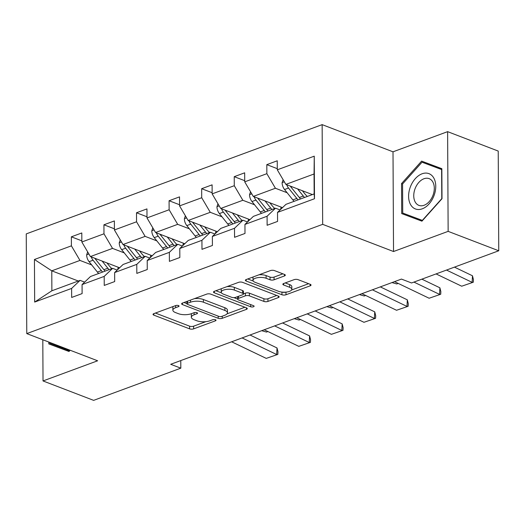 <?xml version="1.0" encoding="UTF-8"?>
<svg xmlns="http://www.w3.org/2000/svg" width="525" height="525" viewBox="0 0 525 525"><rect width="100%" height="100%" fill="white"/><g stroke="black" fill="none" stroke-linecap="round" stroke-linejoin="round"><path stroke-width="0.79" d="M178.507 305.576A2.002 0.755 179.7 0 0 175.678 305.576L153.904 313.615A2.855 1.076 179.7 0 0 153.031 314.396A2.855 1.076 179.7 0 0 153.838 315.138L189.61 328.853A2.855 1.076 179.7 0 0 193.646 328.86L215.421 320.821A2.002 0.755 179.7 0 0 216.031 320.276A2.002 0.755 179.7 0 0 215.467 319.758A2.002 0.755 179.7 0 0 212.638 319.751L209.823 320.795A9.135 3.439 179.7 0 1 196.908 320.775L193.922 319.633A9.135 3.439 179.7 0 1 191.349 317.257A9.135 3.439 179.7 0 1 194.125 314.77L196.941 313.733A2.002 0.755 179.7 0 0 197.551 313.189A2.002 0.755 179.7 0 0 196.987 312.67A2.002 0.755 179.7 0 0 194.158 312.664L191.343 313.707A9.135 3.439 179.7 0 1 178.421 313.688L175.442 312.546A9.135 3.439 179.7 0 1 172.869 310.17A9.135 3.439 179.7 0 1 175.645 307.683L178.461 306.639A2.002 0.755 179.7 0 0 179.071 306.095A2.002 0.755 179.7 0 0 178.507 305.576M284.438 275.96A2.855 1.076 179.7 0 0 285.305 275.185A2.855 1.076 179.7 0 0 284.498 274.444L274.463 270.592A2.855 1.076 179.7 0 0 270.428 270.592L246.238 279.517A2.855 1.076 179.7 0 0 245.372 280.298A2.855 1.076 179.7 0 0 246.179 281.039L281.945 294.761A2.855 1.076 179.7 0 0 285.987 294.761L310.17 285.836A2.855 1.076 179.7 0 0 311.036 285.055A2.855 1.076 179.7 0 0 310.236 284.314L298.115 279.668A2.855 1.076 179.7 0 0 294.072 279.661L283.723 283.48A2.855 1.076 179.7 0 0 282.857 284.261A2.855 1.076 179.7 0 0 283.664 285.003L289.675 287.306A7.639 2.874 179.7 0 1 291.828 289.288A7.639 2.874 179.7 0 1 287.063 291.979A7.639 2.874 179.7 0 1 278.709 291.355L255.157 282.325A7.639 2.874 179.7 0 1 253.004 280.337A7.639 2.874 179.7 0 1 257.768 277.646A7.639 2.874 179.7 0 1 266.123 278.276L270.047 279.779A2.855 1.076 179.7 0 0 274.083 279.786L284.438 275.96L284.432 274.418M393.527 251.521L448.14 231.361L498.75 250.773L498.225 151.069L447.615 131.65L393.008 151.817L322.147 124.635L322.672 224.346L393.527 251.521L393.008 151.817M42.807 339.76L43.024 380.947L97.63 360.787L26.775 333.605L322.672 224.346M43.024 380.947L93.634 400.365L180.817 368.169L180.777 360.563M498.75 250.773L411.567 282.968L401.448 279.083L170.697 364.291L180.817 368.169M210.715 294.131A2.855 1.076 179.7 0 0 206.679 294.125L182.497 303.056A2.855 1.076 179.7 0 0 181.624 303.837A2.855 1.076 179.7 0 0 182.431 304.579L218.203 318.301A2.855 1.076 179.7 0 0 222.239 318.301L246.428 309.369A2.855 1.076 179.7 0 0 247.295 308.595A2.855 1.076 179.7 0 0 246.488 307.853L210.715 294.131M214.371 291.29L238.553 282.358A2.855 1.076 179.7 0 1 242.589 282.365L278.362 296.087A2.855 1.076 179.7 0 1 279.169 296.828A2.855 1.076 179.7 0 1 278.296 297.603L267.947 301.422A2.855 1.076 179.7 0 1 263.911 301.422L249.401 295.857A2.855 1.076 179.7 0 0 245.365 295.851L238.501 298.384A2.855 1.076 179.7 0 0 237.635 299.165A2.855 1.076 179.7 0 0 238.435 299.906L253.542 305.694A2.002 0.755 179.7 0 1 254.107 306.219A2.002 0.755 179.7 0 1 252.86 306.922A2.002 0.755 179.7 0 1 250.668 306.757L214.305 292.806A2.855 1.076 179.7 0 1 213.498 292.064A2.855 1.076 179.7 0 1 214.371 291.29M448.14 231.361L447.615 131.65M277.522 212.395L285.967 204.337L314.153 193.928L314.482 198.745L277.522 212.395L277.567 221.425L267.127 225.277L267.081 216.254L244.945 224.424L244.991 233.454L234.55 237.307L234.504 228.283L212.369 236.453L212.415 245.483L201.974 249.336L201.928 240.312L179.793 248.482L179.839 257.512L169.398 261.365L169.352 252.341L147.217 260.512L147.263 269.542L136.822 273.394L136.776 264.364L114.64 272.541L114.686 281.571L104.245 285.423L104.199 276.393L82.064 284.57L82.11 293.6L71.669 297.452L71.623 288.422L34.663 302.072L34.44 259.494L71.4 245.844L71.354 236.821L81.795 232.962L81.841 241.992L103.976 233.815L103.93 224.792L114.371 220.933L114.417 229.963L136.553 221.786L136.507 212.763L146.947 208.904L146.993 217.934L169.129 209.757L169.083 200.734L179.524 196.875L179.57 205.905L201.705 197.735L201.659 188.705L212.1 184.846L212.146 193.876L234.281 185.706L234.235 176.676L244.676 172.817L244.722 181.847L266.858 173.677L266.812 164.647L277.252 160.788L277.298 169.818L314.258 156.168L314.482 198.745M322.147 124.635L26.25 233.901L26.775 333.605M282.509 207.637L253.286 196.429L275.422 188.252L287.136 192.747M275.422 188.252L266.858 173.677M253.286 196.429L244.722 181.847M244.945 224.424L253.391 216.366L275.527 208.195L267.081 216.254M280.088 209.948L275.527 208.195M249.933 219.667L220.71 208.458L242.845 200.281L254.559 204.776M242.845 200.281L234.281 185.706M220.71 208.458L212.146 193.876M212.369 236.453L220.815 228.395L242.95 220.224L234.504 228.283M247.511 221.977L242.95 220.224M217.357 231.696L188.134 220.487L210.269 212.31L221.983 216.805M210.269 212.31L201.705 197.735M188.134 220.487L179.57 205.905M179.793 248.482L188.239 240.424L210.374 232.253L201.928 240.312M214.935 234.006L210.374 232.253M184.78 243.725L155.558 232.516L177.693 224.339L189.407 228.834M177.693 224.339L169.129 209.757M155.558 232.516L146.993 217.934M147.217 260.512L155.662 252.453L177.798 244.282L169.352 252.341M182.359 246.035L177.798 244.282M152.204 255.754L122.981 244.545L145.117 236.368L156.831 240.863M145.117 236.368L136.553 221.786M122.981 244.545L114.417 229.963M114.64 272.541L123.086 264.482L145.222 256.312L136.776 264.364M149.782 258.064L145.222 256.312M119.628 267.783L90.405 256.574L112.54 248.397L124.254 252.893M112.54 248.397L103.976 233.815M90.405 256.574L81.841 241.992M82.064 284.57L90.51 276.511L112.645 268.341L104.199 276.393M117.206 270.093L112.645 268.341M78.31 281.019L51.772 270.834L79.964 260.426L91.678 264.922M79.964 260.426L71.4 245.844M34.44 259.494L51.772 270.834L51.877 290.778L80.069 280.37L71.623 288.422M314.153 193.928L314.048 173.992L285.863 184.4L312.401 194.578M84.63 282.122L80.069 280.37M51.877 290.778L34.663 302.072M285.863 184.4L277.298 169.818M314.258 156.168L314.048 173.992M81.834 240.837L71.354 236.821M114.411 228.808L103.93 224.792M146.987 216.779L136.507 212.763M179.563 204.757L169.083 200.734M212.139 192.727L201.659 188.705M244.716 180.698L234.235 176.676M277.292 168.669L266.812 164.647M48.786 342.051L48.792 343.914L69.024 351.488L70.133 350.241M401.546 183.573L401.704 213.596L421.929 221.169L442.004 198.719L441.847 168.689L421.614 161.116L401.546 183.573L402.577 183.967M173.237 306.475A9.135 3.439 179.7 0 0 172.85 307.473L172.869 310.17M191.723 313.563A9.135 3.439 179.7 0 0 191.336 314.567L191.349 317.257M155.426 313.058L189.591 326.163A2.855 1.076 179.7 0 0 193.633 326.169L205.826 321.661M227.069 313.819L244.886 307.237M184.019 302.498L186.92 303.608M187.53 303.293A2.002 0.755 179.7 0 0 186.926 303.837A2.002 0.755 179.7 0 0 187.491 304.356L218.886 316.398A2.002 0.755 179.7 0 0 221.714 316.404L224.68 315.308A9.135 3.439 179.7 0 0 227.463 312.821A9.135 3.439 179.7 0 0 224.884 310.446L203.424 302.21A9.135 3.439 179.7 0 0 190.503 302.197L187.53 303.293L187.523 301.206M227.463 312.821L227.443 310.124A9.135 3.439 179.7 0 0 224.871 307.748L224.884 310.446M194.486 298.633A9.135 3.439 179.7 0 1 203.405 299.519L224.871 307.748M276.76 295.47L267.934 298.732L267.947 301.422M243.449 293.856L245.352 293.153A2.855 1.076 179.7 0 1 249.388 293.16L263.898 298.725A2.855 1.076 179.7 0 0 267.934 298.732M237.635 299.066L233.881 297.629M221.484 292.871L215.893 290.725M234.353 290.082A7.639 2.874 179.7 0 0 225.993 289.459A7.639 2.874 179.7 0 0 221.228 292.143A7.639 2.874 179.7 0 0 223.387 294.131L231.683 297.314A2.855 1.076 179.7 0 0 235.718 297.321L242.583 294.781A2.855 1.076 179.7 0 0 243.456 294.007A2.855 1.076 179.7 0 0 242.648 293.265L234.353 290.082L234.334 287.385A7.639 2.874 179.7 0 0 226.971 286.637M221.517 288.652A7.639 2.874 179.7 0 0 221.215 289.452L221.228 292.143M243.456 294.007L243.436 291.309A2.855 1.076 179.7 0 0 242.635 290.568L242.648 293.265M234.334 287.385L242.635 290.568M259.015 274.805A7.639 2.874 179.7 0 1 266.109 275.579L270.034 277.082A2.855 1.076 179.7 0 0 274.07 277.088L282.903 273.827M253.214 276.944A7.639 2.874 179.7 0 0 252.991 277.646L253.004 280.337M291.828 289.288L291.815 286.598A7.639 2.874 179.7 0 0 289.656 284.609L289.675 287.306M285.246 282.923L289.656 284.609M291.598 289.99L308.634 283.703M282.017 292.097A2.855 1.076 179.7 0 0 285.777 292.136M247.761 278.959L253.26 281.065M57.291 346.231L57.297 347.097M410.196 215.919L410.202 216.779M441.847 168.768L430.119 164.377L429.542 165.021M430.119 164.377L421.614 161.116M87.655 251.888L86.645 254.92A7.704 4.961 69.7 0 0 89.093 261.686L97.407 272.081A22.253 14.319 69.7 0 0 98.628 273.512M117.495 269.817A18.467 11.885 69.7 0 0 118.217 267.448L118.263 267.258M267.914 331.531L266.47 332.062L261.686 330.691M102.119 261.063L107.848 268.229A22.253 14.319 69.7 0 0 109.069 269.66M106.923 262.907L109.272 265.853A18.467 11.885 69.7 0 0 111.904 268.61M91.245 256.896A7.704 4.961 69.7 0 0 93.063 260.223L101.371 270.618A22.253 14.319 69.7 0 0 102.598 272.048M105.105 271.123A22.253 14.319 -110.3 0 1 103.878 269.692L95.57 259.298A7.704 4.961 -110.3 0 1 94.848 258.274M242.077 337.929L276.682 354.533L277.016 347.95L250.012 335.002M231.637 341.788L266.241 358.385L277.843 354.395L266.241 358.385M277.016 347.95L277.974 351.763L277.843 354.395M120.232 239.859L119.221 242.891A7.704 4.961 69.7 0 0 121.669 249.657L129.983 260.052A22.253 14.319 69.7 0 0 131.204 261.483M150.071 257.788A18.467 11.885 69.7 0 0 150.793 255.419L150.839 255.229M300.49 319.502L299.047 320.04L294.262 318.662M134.695 249.034L140.424 256.2A22.253 14.319 69.7 0 0 141.645 257.631M139.499 250.878L141.848 253.824A18.467 11.885 69.7 0 0 144.48 256.581M123.821 244.867A7.704 4.961 69.7 0 0 125.639 248.194L133.947 258.589A22.253 14.319 69.7 0 0 135.174 260.019M137.681 259.094A22.253 14.319 -110.3 0 1 136.454 257.663L128.146 247.268A7.704 4.961 -110.3 0 1 127.424 246.251M152.808 227.83L151.797 230.862A7.704 4.961 69.7 0 0 154.245 237.628L162.56 248.023A22.253 14.319 69.7 0 0 163.78 249.454M182.648 245.759A18.467 11.885 69.7 0 0 183.369 243.39L183.415 243.2M333.067 307.473L331.623 308.011L326.839 306.633M167.272 237.011L173.001 244.171A22.253 14.319 69.7 0 0 174.221 245.602M172.069 238.849L174.425 241.795A18.467 11.885 69.7 0 0 177.056 244.552M156.398 232.838A7.704 4.961 69.7 0 0 158.215 236.165L166.523 246.56A22.253 14.319 69.7 0 0 167.751 247.99M170.257 247.065A22.253 14.319 -110.3 0 1 169.03 245.634L160.722 235.239A7.704 4.961 -110.3 0 1 160 234.222L160.059 234.308M274.654 325.9L309.258 342.503L309.592 335.921L282.588 322.973M264.213 329.759L298.817 346.356L310.419 342.366L298.817 346.356M309.592 335.921L310.551 339.734L310.419 342.366M307.23 313.871L341.834 330.474L342.169 323.892L315.164 310.944M296.783 317.73L331.393 334.327L342.996 330.337L331.393 334.327M342.169 323.892L343.127 327.705L342.996 330.337M69.595 350.844L49.822 343.37L49.816 342.444M69.917 350.155L69.425 350.707L49.822 343.37M410.379 186.88A18.907 12.6 -69 0 0 415.472 208.976A18.907 12.6 -69 0 0 433.978 195.72A18.907 12.6 -69 0 0 428.886 173.624A18.907 12.6 -69 0 0 410.379 186.88M415.091 188.665A14.313 9.542 -69 0 0 418.898 205.373A14.313 9.542 -69 0 0 432.961 195.352A14.313 9.542 -69 0 0 429.148 178.644A14.313 9.542 -69 0 0 415.091 188.665M422.5 220.533L402.727 213.058L402.577 183.96L422.028 162.205L441.623 169.542L441.781 198.64L422.33 220.395L402.727 213.058M185.384 215.801L184.373 218.833A7.704 4.961 69.7 0 0 186.821 225.599L195.136 235.994A22.253 14.319 69.7 0 0 196.357 237.425M215.224 233.73A18.467 11.885 69.7 0 0 215.946 231.361L215.992 231.171M365.643 295.444L364.199 295.982L359.415 294.604M199.848 224.982L205.577 232.142A22.253 14.319 69.7 0 0 206.798 233.573M204.645 226.82L207.001 229.766A18.467 11.885 69.7 0 0 209.632 232.523M188.974 220.808A7.704 4.961 69.7 0 0 190.792 224.136L199.1 234.531A22.253 14.319 69.7 0 0 200.327 235.961M202.834 235.036A22.253 14.319 -110.3 0 1 201.607 233.605L193.298 223.21A7.704 4.961 -110.3 0 1 192.577 222.193M339.8 301.842L374.41 318.445L374.745 311.863L347.74 298.915M329.359 305.701L363.969 322.298L375.572 318.308L363.969 322.298M374.745 311.863L375.703 315.676L375.572 318.308M217.96 203.772L216.95 206.804A7.704 4.961 69.7 0 0 219.398 213.57L227.712 223.965A22.253 14.319 69.7 0 0 228.933 225.396M247.8 221.701A18.467 11.885 69.7 0 0 248.522 219.332L248.568 219.142M398.212 283.421L396.775 283.953L391.991 282.575M232.424 212.953L238.153 220.113A22.253 14.319 69.7 0 0 239.374 221.543M237.221 214.791L239.577 217.737A18.467 11.885 69.7 0 0 242.209 220.5M221.55 208.779A7.704 4.961 69.7 0 0 223.368 212.107L231.676 222.502A22.253 14.319 69.7 0 0 232.903 223.932M235.41 223.007A22.253 14.319 -110.3 0 1 234.183 221.576L225.875 211.181A7.704 4.961 -110.3 0 1 225.153 210.164M372.376 289.813L406.987 306.416L407.321 299.834L380.317 286.886M361.935 293.672L396.546 310.268L408.148 306.278L396.546 310.268M407.321 299.834L408.279 303.647L408.148 306.278M250.537 191.743L249.526 194.775A7.704 4.961 69.7 0 0 251.974 201.541L260.282 211.936A22.253 14.319 69.7 0 0 261.509 213.367M280.376 209.672A18.467 11.885 69.7 0 0 281.098 207.303L281.144 207.113M265 200.924L270.723 208.084A22.253 14.319 69.7 0 0 271.95 209.514M269.798 202.762L272.153 205.708A18.467 11.885 69.7 0 0 274.785 208.471M254.126 196.75A7.704 4.961 69.7 0 0 255.944 200.077L264.252 210.473A22.253 14.319 69.7 0 0 265.479 211.903M267.986 210.978A22.253 14.319 -110.3 0 1 266.759 209.547L258.451 199.152A7.704 4.961 -110.3 0 1 257.729 198.135M413.93 282.096L439.563 294.387L439.898 287.805L421.87 279.162M394.511 281.643L429.122 298.239L440.724 294.249L429.122 298.239M439.898 287.805L440.856 291.618L440.724 294.249M283.113 179.714L282.102 182.746A7.704 4.961 69.7 0 0 284.55 189.512L292.858 199.907A22.253 14.319 69.7 0 0 294.085 201.338M297.577 188.895L303.299 196.055A22.253 14.319 69.7 0 0 304.526 197.485M302.374 190.732L304.73 193.679A18.467 11.885 69.7 0 0 307.361 196.442M286.702 184.721A7.704 4.961 69.7 0 0 288.52 188.048L296.828 198.443A22.253 14.319 69.7 0 0 298.056 199.874M300.562 198.949A22.253 14.319 -110.3 0 1 299.335 197.518L291.027 187.123A7.704 4.961 -110.3 0 1 290.305 186.106M446.506 270.067L472.139 282.358L472.474 275.776L454.447 267.133M436.065 273.919L461.698 286.21L473.301 282.22L461.698 286.21M472.474 275.776L473.432 279.589L473.301 282.22M175.632 305.589L175.645 307.683M196.934 312.651L196.941 313.733M194.112 312.683L194.125 314.77M215.421 319.738L215.421 320.821M193.633 326.169L193.646 328.86M189.591 326.163L189.61 328.853M153.832 313.642L153.838 315.138M178.454 305.563L178.461 306.639M246.415 307.827L246.428 309.369M222.226 316.214L222.239 318.301M218.19 316.135L218.203 318.301M182.424 303.082L182.431 304.579M203.405 299.519L203.424 302.21M190.49 300.103L190.503 302.197M278.289 296.054L278.296 297.603M263.898 298.725L263.911 301.422M249.388 293.16L249.401 295.857M245.352 293.153L245.365 295.851M238.488 296.297L238.501 298.384M250.661 304.592L250.668 306.757M214.298 291.316L214.305 292.806M274.07 277.088L274.083 279.786M270.034 277.082L270.047 279.779M266.109 275.579L266.123 278.276M283.651 283.507L283.664 285.003M310.163 284.287L310.17 285.836M285.974 292.117L285.987 294.761M281.932 292.084L281.945 294.761M246.173 279.549L246.179 281.039M88.869 253.962L86.691 254.769M101.371 270.618L97.407 272.081M107.848 268.229L103.878 269.692M93.063 260.223L89.093 261.686M96.554 258.93L95.57 259.298M121.446 241.933L119.267 242.74M133.947 258.589L129.983 260.052M140.424 256.2L136.454 257.663M125.639 248.194L121.669 249.657M129.13 246.901L128.146 247.268M154.022 229.904L151.843 230.711M166.523 246.56L162.56 248.023M173.001 244.171L169.03 245.634M158.215 236.165L154.245 237.628M161.707 234.872L160.722 235.239M186.598 217.875L184.419 218.682M199.1 234.531L195.136 235.994M205.577 232.142L201.607 233.605M190.792 224.136L186.821 225.599M194.283 222.843L193.298 223.21M219.174 205.846L216.996 206.653M231.676 222.502L227.712 223.965M238.153 220.113L234.183 221.576M223.368 212.107L219.398 213.57M226.859 210.814L225.875 211.181M251.751 193.817L249.572 194.624M264.252 210.473L260.282 211.936M270.723 208.084L266.759 209.547M255.944 200.077L251.974 201.541M259.435 198.785L258.451 199.152M284.327 181.788L282.148 182.595M296.828 198.443L292.858 199.907M303.299 196.055L299.335 197.518M288.52 188.048L284.55 189.512M292.012 186.756L291.027 187.123M186.913 301.429L186.926 303.837M237.622 296.618L237.635 299.165"/></g></svg>
